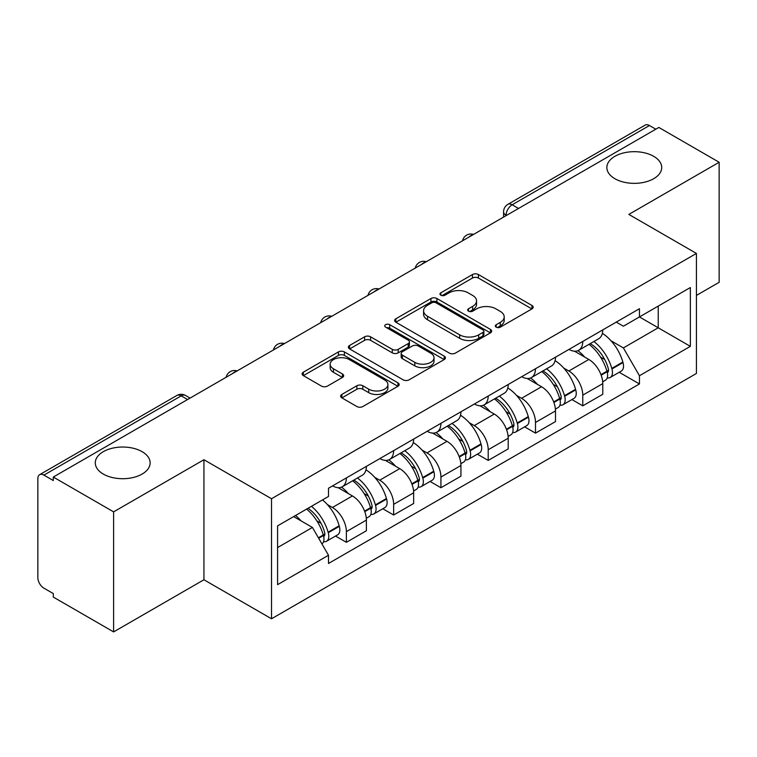 <?xml version="1.0" encoding="UTF-8"?>
<svg xmlns="http://www.w3.org/2000/svg" width="757" height="757" viewBox="0 0 757 757"><rect width="100%" height="100%" fill="white"/><g stroke="black" fill="none" stroke-linecap="round" stroke-linejoin="round"><path stroke-width="1.14" d="M496.176 327.147A2.943 1.703 0 0 0 500.339 327.147L531.944 308.894A4.211 2.432 0 0 0 533.183 307.181A4.211 2.432 0 0 0 531.944 305.459L478.405 274.545A4.211 2.432 0 0 0 472.453 274.545L440.848 292.798A2.943 1.703 0 0 0 439.978 294A2.943 1.703 0 0 0 440.848 295.202A2.943 1.703 0 0 0 445.012 295.202L449.1 292.836A13.465 7.769 0 0 1 468.138 292.836L472.605 295.41A13.465 7.769 0 0 1 476.541 300.908A13.465 7.769 0 0 1 472.605 306.405L468.507 308.771A2.943 1.703 0 0 0 467.646 309.973A2.943 1.703 0 0 0 468.507 311.174A2.943 1.703 0 0 0 472.671 311.174L476.768 308.809A13.465 7.769 0 0 1 495.807 308.809L500.263 311.382A13.465 7.769 0 0 1 504.209 316.88A13.465 7.769 0 0 1 500.263 322.378L496.176 324.744A2.943 1.703 0 0 0 495.315 325.945A2.943 1.703 0 0 0 496.176 327.147L496.176 324.744M142.108 451.674A27.432 15.84 0 0 0 112.216 448.239A27.432 15.84 0 0 0 95.278 462.877A27.432 15.84 0 0 0 103.312 474.071A27.432 15.84 0 0 0 133.204 477.506A27.432 15.84 0 0 0 150.141 462.877A27.432 15.84 0 0 0 142.108 451.674M653.688 156.32A27.432 15.84 0 0 0 623.796 152.886A27.432 15.84 0 0 0 606.859 167.515A27.432 15.84 0 0 0 614.892 178.718A27.432 15.84 0 0 0 644.784 182.144A27.432 15.84 0 0 0 661.722 167.515A27.432 15.84 0 0 0 653.688 156.32M341.861 394.425A4.211 2.432 0 0 0 340.622 396.148A4.211 2.432 0 0 0 341.861 397.86L356.878 406.537A4.211 2.432 0 0 0 362.83 406.537L397.936 386.269A4.211 2.432 0 0 0 399.166 384.556A4.211 2.432 0 0 0 397.936 382.834L344.388 351.92A4.211 2.432 0 0 0 338.436 351.92L303.33 372.189A4.211 2.432 0 0 0 302.1 373.901A4.211 2.432 0 0 0 303.33 375.623L321.479 386.098A4.211 2.432 0 0 0 327.431 386.098L342.448 377.421A4.211 2.432 0 0 0 343.687 375.709A4.211 2.432 0 0 0 342.448 373.986L333.449 368.791A11.251 6.501 0 0 1 330.156 364.202A11.251 6.501 0 0 1 337.102 358.193A11.251 6.501 0 0 1 349.365 359.603L384.622 379.957A11.251 6.501 0 0 1 387.915 384.556A11.251 6.501 0 0 1 380.97 390.555A11.251 6.501 0 0 1 368.706 389.145L362.83 385.758A4.211 2.432 0 0 0 356.878 385.758L341.861 394.425L341.861 397.86M271.517 498.74L203.936 459.726L113.616 511.864L53.302 477.052L658.836 127.45L719.15 162.263L628.84 214.411L696.421 253.425L271.517 498.74L271.517 618.781L696.421 373.466L696.421 253.425M449.393 353.122A4.211 2.432 0 0 0 455.345 353.122L490.451 332.853A4.211 2.432 0 0 0 491.681 331.14A4.211 2.432 0 0 0 490.451 329.418L436.903 298.504A4.211 2.432 0 0 0 430.951 298.504L395.854 318.773A4.211 2.432 0 0 0 394.615 320.485A4.211 2.432 0 0 0 395.854 322.208L449.393 353.122M386.761 327.781A2.943 1.703 0 0 1 389.751 328.197L389.751 324.696L444.189 356.131A4.211 2.432 0 0 1 445.419 357.843A4.211 2.432 0 0 1 444.189 359.566L409.092 379.825A4.211 2.432 0 0 1 403.14 379.825L349.592 348.911L349.592 345.476A4.211 2.432 0 0 0 348.362 347.198A4.211 2.432 0 0 0 349.592 348.911M349.592 345.476L364.619 336.808A4.211 2.432 0 0 1 370.561 336.808L392.277 349.346A4.211 2.432 0 0 0 398.229 349.346L408.193 343.593A4.211 2.432 0 0 0 409.423 341.871A4.211 2.432 0 0 0 408.193 340.158L385.587 327.1A2.943 1.703 0 0 1 384.726 325.898A2.943 1.703 0 0 1 386.543 324.327A2.943 1.703 0 0 1 389.751 324.696M113.616 511.864L113.616 631.906L53.302 597.084L53.302 593.583L43.915 588.161A8.573 4.949 -120 0 1 37.85 577.657L37.85 478.623A8.573 4.949 -120 0 1 39.629 474.696L176.92 395.438A8.573 4.949 60 0 1 181.197 395.864L43.915 475.122A8.573 4.949 -120 0 0 39.629 474.696M696.421 295.429L719.15 282.304L719.15 162.263M113.616 631.906L203.936 579.758L271.517 618.781M53.302 477.052L53.302 480.544L43.915 475.122M518.517 208.459L512.158 204.787A8.573 4.949 60 0 0 507.871 204.362L645.163 125.094A8.573 4.949 60 0 1 649.44 125.52L512.158 204.787A8.573 4.949 120 0 0 506.092 215.281L506.092 215.631M655.808 129.201L649.44 125.52M582.767 341.445A19.72 11.383 60 0 1 578.689 350.292L598.692 338.748A19.72 11.383 -120 0 0 602.771 329.891M563.785 368.101L568.829 371.015A19.72 11.383 60 0 1 582.767 395.163L602.771 383.61A19.72 11.383 -120 0 0 588.832 359.461L574.516 351.201M602.771 383.61L602.771 394.283L582.767 405.837L571.923 399.573M578.689 350.292A19.72 11.383 60 0 1 568.98 349.403M582.767 395.163L582.767 405.837M535.492 368.735A19.72 11.383 60 0 1 531.405 377.592L551.408 366.038A19.72 11.383 -120 0 0 555.496 357.19M524.639 426.872L535.492 433.127L555.496 421.583L555.496 410.909A19.72 11.383 -120 0 0 541.548 386.761L527.232 378.5M531.405 377.592A19.72 11.383 60 0 1 521.705 376.702M516.501 395.4L521.545 398.305A19.72 11.383 60 0 1 535.492 422.453L535.492 433.127M488.208 396.034A19.72 11.383 60 0 1 484.13 404.881L504.134 393.337A19.72 11.383 -120 0 0 508.212 384.49M477.364 454.162L488.208 460.426L508.212 448.882L508.212 438.208A19.72 11.383 -120 0 0 494.274 414.06L479.957 405.79M484.13 404.881A19.72 11.383 60 0 1 474.421 403.992M469.226 422.69L474.27 425.604A19.72 11.383 60 0 1 488.208 449.753L488.208 460.426M440.934 423.333A19.72 11.383 60 0 1 436.846 432.181L456.85 420.637A19.72 11.383 -120 0 0 460.937 411.78M430.09 481.461L440.934 487.726L460.937 476.172L460.937 465.498A19.72 11.383 -120 0 0 446.99 441.35L432.673 433.089M436.846 432.181A19.72 11.383 60 0 1 427.147 431.291M421.952 449.989L426.995 452.904A19.72 11.383 60 0 1 440.934 477.052L440.934 487.726M393.649 450.623A19.72 11.383 60 0 1 389.571 459.48L409.575 447.926A19.72 11.383 -120 0 0 413.653 439.079M382.805 508.761L393.649 515.015L413.653 503.471L413.653 492.798A19.72 11.383 -120 0 0 399.715 468.649L385.398 460.388M389.571 459.48A19.72 11.383 60 0 1 379.863 458.591M374.668 477.288L379.711 480.193A19.72 11.383 60 0 1 393.649 504.342L393.649 515.015M346.375 477.922A19.72 11.383 60 0 1 342.287 486.77L362.291 475.226A19.72 11.383 -120 0 0 366.379 466.378M335.531 536.051L346.375 542.315L366.379 530.771L366.379 520.097A19.72 11.383 -120 0 0 352.44 495.949L338.124 487.678M342.287 486.77A19.72 11.383 60 0 1 332.588 485.88M327.393 504.578L332.437 507.493A19.72 11.383 60 0 1 346.375 531.641L346.375 542.315M616.255 322.103L623.38 326.22L690.356 287.546L658.23 306.093L658.23 327.79L623.38 347.917L611.06 340.801M277.582 547.566L312.433 527.44L328.491 555.26L277.582 584.659L277.582 525.869L328.491 496.469L328.491 488.246L639.447 308.724L639.447 316.946L690.356 346.346L639.447 375.737L623.38 347.917M690.356 287.546L690.356 346.346M328.491 555.26L328.491 563.482L639.447 383.96L639.447 375.737M203.936 459.726L203.936 579.758M312.433 527.44L293.64 516.596M619.198 372.274L639.447 383.96M497.349 327.563L500.263 325.879A13.465 7.769 0 0 0 504.209 320.381L504.209 316.88M476.541 300.908L476.541 304.409A13.465 7.769 0 0 1 472.605 309.906L469.69 311.591M531.897 308.932L478.405 278.046A4.211 2.432 0 0 0 472.453 278.046L442.022 295.618M490.394 332.891L436.903 302.005A4.211 2.432 0 0 0 430.951 302.005L395.902 322.236M483.013 332.342A2.943 1.703 0 0 0 483.874 331.14A2.943 1.703 0 0 0 483.013 329.938L436.013 302.8A2.943 1.703 0 0 0 431.85 302.8L427.535 305.289A13.465 7.769 0 0 0 423.589 310.786A13.465 7.769 0 0 0 427.535 316.284L459.66 334.831A13.465 7.769 0 0 0 478.698 334.831L483.013 332.342L483.013 335.843A2.943 1.703 0 0 0 483.874 334.641L483.874 331.14M423.589 310.786L423.589 314.287A13.465 7.769 0 0 0 427.535 319.785L427.535 316.284M483.013 335.843L478.698 338.332A13.465 7.769 0 0 1 459.66 338.332L427.535 319.785M349.649 348.949L364.619 340.309L364.619 336.808M409.423 341.871L409.423 345.372A4.211 2.432 0 0 1 408.193 347.085L398.229 352.847A4.211 2.432 0 0 1 392.277 352.847L370.561 340.309A4.211 2.432 0 0 0 364.619 340.309M389.751 328.197L444.132 359.594M414.817 362.357A11.251 6.501 0 0 0 427.08 363.757A11.251 6.501 0 0 0 434.026 357.758A11.251 6.501 0 0 0 430.733 353.169L418.309 345.996A4.211 2.432 0 0 0 412.357 345.996L402.393 351.75A4.211 2.432 0 0 0 401.163 353.462A4.211 2.432 0 0 0 402.393 355.184L414.817 362.357L414.817 365.849A11.251 6.501 0 0 0 427.08 367.259A11.251 6.501 0 0 0 434.026 361.259L434.026 357.758M401.163 353.462L401.163 356.963A4.211 2.432 0 0 0 402.393 358.686L402.393 355.184M414.817 365.849L402.393 358.686M387.915 384.556L387.915 388.048A11.251 6.501 0 0 1 380.97 394.056A11.251 6.501 0 0 1 368.706 392.646L362.83 389.249A4.211 2.432 0 0 0 356.878 389.249L341.909 397.898M330.156 364.202L330.156 367.703A11.251 6.501 0 0 0 333.449 372.293L333.449 368.791M342.401 377.459L333.449 372.293M397.879 386.297L344.388 355.421A4.211 2.432 0 0 0 338.436 355.421L303.387 375.652M590.214 343.64A27.006 15.594 60 0 1 590.346 343.716A27.006 15.594 60 0 1 608.117 367.949L608.268 368.508A5.252 3.028 60 0 1 607.445 372.633A5.252 3.028 60 0 1 607.322 372.69M589.031 344.321A32.57 18.802 60 0 1 606.925 371.195L607.086 371.753A10.825 6.245 60 0 1 605.382 380.251L602.686 381.812M607.228 377.866A10.825 6.245 -120 0 0 610.227 377.459A10.825 6.245 -120 0 0 611.94 368.962L611.779 368.394A32.57 18.802 -120 0 0 593.876 341.521M602.364 333.354A32.57 18.802 60 0 1 622.841 362.007L623.002 362.575A10.825 6.245 60 0 1 621.289 371.072L610.227 377.459M577.922 350.671A32.57 18.802 60 0 1 584.716 357.096M600.556 357.134L604.711 359.537M542.93 370.939A27.006 15.594 60 0 1 543.062 371.015A27.006 15.594 60 0 1 560.833 395.239L560.994 395.807A5.252 3.028 60 0 1 560.161 399.923A5.252 3.028 60 0 1 560.048 399.989M541.747 371.621A32.57 18.802 60 0 1 559.65 398.494L559.811 399.053A10.825 6.245 60 0 1 558.098 407.55L555.411 409.102M559.953 405.156A10.825 6.245 -120 0 0 562.953 404.749A10.825 6.245 -120 0 0 564.656 396.252L564.504 395.693A32.57 18.802 -120 0 0 546.601 368.82M555.08 360.654A32.57 18.802 60 0 1 575.566 389.306L575.717 389.864A10.825 6.245 60 0 1 574.014 398.362L562.953 404.749M530.638 377.97A32.57 18.802 60 0 1 537.442 384.386M553.282 384.433L557.436 386.827M495.655 398.229A27.006 15.594 60 0 1 495.788 398.305A27.006 15.594 60 0 1 513.558 422.538L513.71 423.097A5.252 3.028 60 0 1 512.886 427.222A5.252 3.028 60 0 1 512.763 427.289M494.472 398.911A32.57 18.802 60 0 1 512.375 425.794L512.527 426.352A10.825 6.245 60 0 1 510.824 434.849L508.127 436.401M512.669 432.455A10.825 6.245 -120 0 0 515.668 432.048A10.825 6.245 -120 0 0 517.381 423.551L517.22 422.993A32.57 18.802 -120 0 0 499.317 396.11M507.805 387.944A32.57 18.802 60 0 1 528.282 416.605L528.443 417.164A10.825 6.245 60 0 1 526.73 425.661L515.668 432.048M483.363 405.26A32.57 18.802 60 0 1 490.167 411.685M505.998 411.732L510.152 414.126M448.371 425.529A27.006 15.594 60 0 1 448.513 425.604A27.006 15.594 60 0 1 466.274 449.838L466.435 450.396A5.252 3.028 60 0 1 465.602 454.522A5.252 3.028 60 0 1 465.489 454.579M447.188 426.21A32.57 18.802 60 0 1 465.091 453.083L465.252 453.642A10.825 6.245 60 0 1 463.539 462.139L460.852 463.7M465.394 459.754A10.825 6.245 -120 0 0 468.394 459.348A10.825 6.245 -120 0 0 470.097 450.85L469.946 450.283A32.57 18.802 -120 0 0 452.043 423.409M460.521 415.243A32.57 18.802 60 0 1 481.007 443.905L481.168 444.463A10.825 6.245 60 0 1 479.455 452.96L468.394 459.348M436.079 432.559A32.57 18.802 60 0 1 442.883 438.984M458.723 439.022L462.877 441.426M401.096 452.828A27.006 15.594 60 0 1 401.229 452.904A27.006 15.594 60 0 1 419 477.137L419.16 477.695A5.252 3.028 60 0 1 418.328 481.812A5.252 3.028 60 0 1 418.205 481.878M399.914 453.509A32.57 18.802 60 0 1 417.817 480.383L417.978 480.941A10.825 6.245 60 0 1 416.265 489.438L413.577 490.99M418.11 487.044A10.825 6.245 -120 0 0 421.11 486.637A10.825 6.245 -120 0 0 422.822 478.14L422.661 477.582A32.57 18.802 -120 0 0 404.758 450.708M413.246 442.542A32.57 18.802 60 0 1 433.723 471.195L433.884 471.753A10.825 6.245 60 0 1 432.171 480.25L421.11 486.637M388.805 459.859A32.57 18.802 60 0 1 395.608 466.274M411.439 466.321L415.593 468.715M353.812 480.118A27.006 15.594 60 0 1 353.954 480.203A27.006 15.594 60 0 1 371.715 504.427L371.876 504.985A5.252 3.028 60 0 1 371.044 509.111A5.252 3.028 60 0 1 370.93 509.177M352.63 480.799A32.57 18.802 60 0 1 370.533 507.682L370.693 508.24A10.825 6.245 60 0 1 368.981 516.738L366.293 518.29M370.835 514.344A10.825 6.245 -120 0 0 373.835 513.937A10.825 6.245 -120 0 0 375.548 505.439L375.387 504.881A32.57 18.802 -120 0 0 357.484 477.998M365.972 469.832A32.57 18.802 60 0 1 386.448 498.494L386.609 499.052A10.825 6.245 60 0 1 384.897 507.55L373.835 513.937M341.521 487.148A32.57 18.802 60 0 1 348.324 493.573M364.164 493.621L368.318 496.015M307.995 508.307A27.006 15.594 60 0 1 324.441 531.726L324.602 532.285A5.252 3.028 60 0 1 323.769 536.41A5.252 3.028 60 0 1 323.655 536.467M306.623 509.101A32.57 18.802 60 0 1 323.258 534.972L323.419 535.53A10.825 6.245 60 0 1 321.933 543.895M323.561 541.643A10.825 6.245 -120 0 0 326.551 541.236A10.825 6.245 -120 0 0 328.264 532.739L328.103 532.171A32.57 18.802 -120 0 0 311.468 506.301M322.529 499.913A32.57 18.802 60 0 1 339.164 525.793L339.325 526.352A10.825 6.245 60 0 1 337.613 534.849L326.551 541.236M295.561 515.489A32.57 18.802 60 0 1 301.049 520.873M316.89 520.911L321.034 523.314M506.395 215.461L506.092 215.281A8.573 4.949 0 0 1 503.585 211.78L503.585 217.079M393.649 504.342L413.653 492.798M440.934 477.052L460.937 465.498M488.208 449.753L508.212 438.208M535.492 422.453L555.496 410.909M346.375 531.641L366.379 520.097M332.437 507.493L352.44 495.949M379.711 480.193L399.715 468.649M426.995 452.904L446.99 441.35M474.27 425.604L494.274 414.06M521.545 398.305L541.548 386.761M568.829 371.015L588.832 359.461M472.832 234.84A8.573 4.949 120 0 0 469.047 237.026M425.548 262.14A8.573 4.949 120 0 0 421.763 264.316M378.273 289.429A8.573 4.949 120 0 0 374.488 291.615M330.989 316.729A8.573 4.949 120 0 0 327.204 318.915M283.714 344.028A8.573 4.949 120 0 0 279.929 346.204M236.43 371.318A8.573 4.949 120 0 0 232.645 373.504M187.566 399.535L181.197 395.864A8.573 4.949 120 0 1 185.484 395.438A8.573 8.573 0 0 0 176.92 395.438M500.263 325.879L500.263 322.378M468.507 311.174L468.507 308.771M472.605 309.906L472.605 306.405M440.848 295.202L440.848 292.798M472.453 278.046L472.453 274.545M478.405 278.046L478.405 274.545M531.944 308.894L531.944 305.459M395.854 322.208L395.854 318.773M430.951 302.005L430.951 298.504M436.903 302.005L436.903 298.504M490.451 332.853L490.451 329.418M459.66 338.332L459.66 334.831M478.698 338.332L478.698 334.831M370.561 340.309L370.561 336.808M392.277 352.847L392.277 349.346M398.229 352.847L398.229 349.346M408.193 347.085L408.193 343.593M444.189 359.566L444.189 356.131M356.878 389.249L356.878 385.758M362.83 389.249L362.83 385.758M368.706 392.646L368.706 389.145M342.448 377.421L342.448 373.986M303.33 375.623L303.33 372.189M338.436 355.421L338.436 351.92M344.388 355.421L344.388 351.92M397.936 386.269L397.936 382.834M601.162 375.179L607.086 371.753M611.94 368.962L623.002 362.575M611.779 368.394L622.841 362.007M606.915 371.157L608.533 370.23M600.963 374.639L606.925 371.195M553.887 402.478L559.811 399.053M564.656 396.252L575.717 389.864M564.504 395.693L575.566 389.306M559.641 398.456L561.249 397.52M553.689 401.939L559.65 398.494M506.603 429.768L512.527 426.352M517.381 423.551L528.443 417.164M517.22 422.993L528.282 416.605M512.357 425.746L513.975 424.819M506.405 429.238L512.375 425.794M459.329 457.067L465.252 453.642M470.097 450.85L481.168 444.463M469.946 450.283L481.007 443.905M459.13 456.528L466.69 452.118M412.045 484.366L417.978 480.941M422.822 478.14L433.884 471.753M422.661 477.582L433.723 471.195M411.846 483.827L419.416 479.408M364.77 511.656L370.693 508.24M375.548 505.439L386.609 499.052M375.387 504.881L386.448 498.494M370.523 507.635L372.132 506.707M364.571 511.126L370.533 507.682M318.678 538.265L323.419 535.53M328.264 532.739L339.325 526.352M328.103 532.171L339.164 525.793M323.248 534.934L324.857 534.007M318.404 537.782L323.258 534.972M473.56 234.415A8.573 8.573 0 0 0 462.555 240.773M426.276 261.714A8.573 8.573 0 0 0 415.281 268.063M379.002 289.013A8.573 8.573 0 0 0 367.997 295.362M331.717 316.303A8.573 8.573 0 0 0 320.722 322.662M284.443 343.602A8.573 8.573 0 0 0 273.438 349.952M237.159 370.902A8.573 8.573 0 0 0 226.163 377.251M190.073 398.087L185.484 395.438M507.871 204.362A8.573 8.573 0 0 0 503.585 211.78"/></g></svg>
